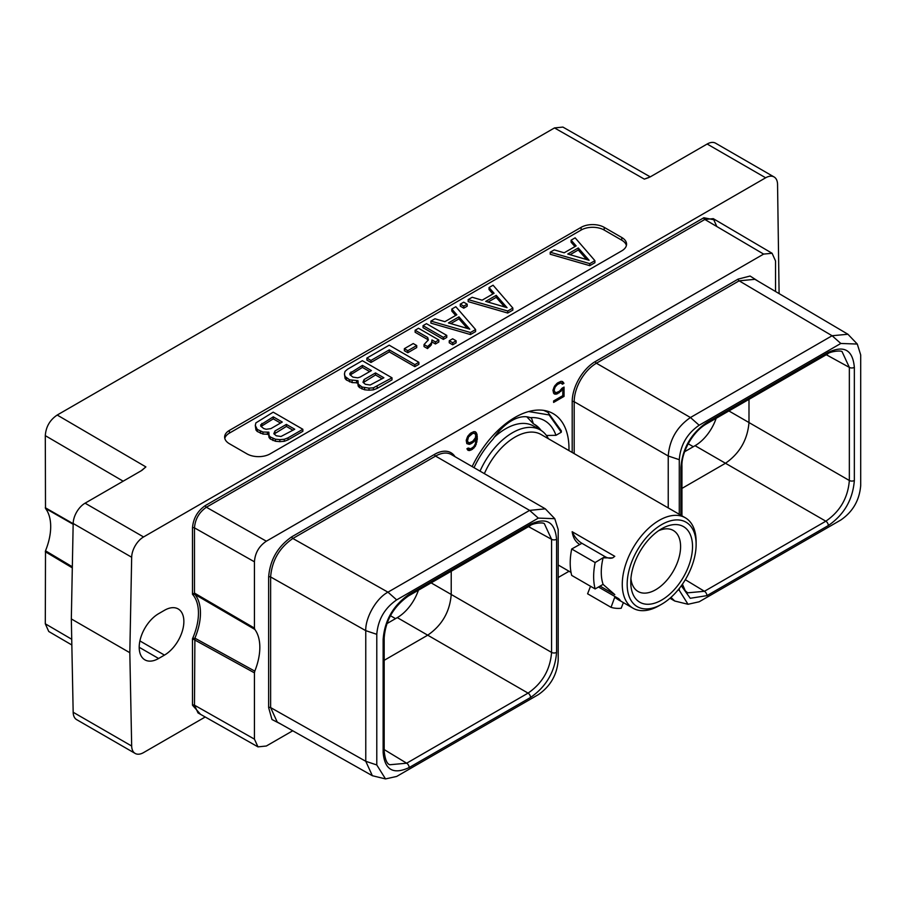<?xml version="1.0" encoding="UTF-8"?>
<svg xmlns="http://www.w3.org/2000/svg" width="906" height="906" viewBox="0 0 906 906"><rect width="100%" height="100%" fill="white"/><g stroke="black" fill="none" stroke-linecap="round" stroke-linejoin="round"><path stroke-width="1.36" d="M71.846 644.993L48.754 631.493L45.3 623.804L45.504 550.791A49.49 28.573 120 0 0 45.504 508.436L45.3 435.65C45.9 426.839 49.875 419.965 57.203 415.039L145.889 466.907L141.914 470.361L85.073 503.181L143.567 536.952L765.661 177.791L707.156 144.02L650.315 176.84L644.347 179.128L554.495 127.927L562.886 127.078L650.259 176.874M554.495 127.927L57.203 415.039M45.504 508.436L73.159 524.28M45.3 507.734L73.171 523.691M71.325 618.934L129.818 652.705L131.676 746.034A16.829 9.717 120 0 0 135.153 753.43L76.659 719.647A16.829 9.717 -60 0 1 73.171 712.263L71.325 618.934L73.171 523.475A16.829 9.717 -60 0 1 85.073 503.181M621.788 250.837A16.331 9.434 0 0 0 626.567 244.167A16.331 9.434 0 0 0 621.788 237.508L604.2 227.349A16.331 9.434 0 0 0 581.108 227.349L229.411 430.395A16.331 9.434 0 0 0 224.631 437.066A16.331 9.434 0 0 0 229.411 443.736L246.998 453.883A16.331 9.434 0 0 0 270.09 453.883L621.788 250.837M707.156 144.02A16.829 9.717 -60 0 1 715.57 143.182L774.075 176.953A16.829 9.717 120 0 0 765.661 177.791M205.22 716.997L143.567 752.592A16.829 9.717 120 0 1 135.153 753.43M72.31 567.847L45.3 551.72M72.333 566.794L45.504 550.791M129.818 652.705L131.676 557.247A16.829 9.717 120 0 1 143.567 536.952M779.103 293.601L777.552 184.348A16.829 9.717 120 0 0 774.075 176.953M164.462 610.304L158.607 613.69A27.44 15.844 120 0 0 140.679 637.869A27.44 15.844 120 0 0 144.881 659.851A27.44 15.844 120 0 0 158.607 658.492L164.462 655.106A27.44 15.844 120 0 0 182.389 630.927A27.44 15.844 120 0 0 178.188 608.945A27.44 15.844 120 0 0 164.462 610.304M715.785 220.135L703.837 217.746L205.39 505.525C197.553 510.927 193.261 518.379 192.491 527.858L192.491 594.313L194.892 594.427L194.473 593.079L192.491 594.313A48.075 27.758 120 0 1 192.491 638.741L192.491 705.196L200.532 714.347M257.972 746.872L254.439 739.137L254.439 672.852L192.491 638.741L194.892 638.164L194.473 705.185L198.006 712.909L257.972 746.872L266.341 746.012L292.729 730.78M775.536 291.494L775.536 260.962L772.093 253.272L763.633 254.088L704.834 219.467L206.387 507.247C199.161 512.23 195.186 519.093 194.473 527.858L194.473 593.079L254.439 628.096L254.801 629.398A49.49 28.573 -60 0 1 254.801 671.131L254.439 672.852M558.198 577.507L569.036 571.256M254.439 628.096L254.439 561.811C255.05 553 259.014 546.125 266.341 541.199L763.633 254.088M472.139 466.579A76.342 44.077 -60 0 1 553.158 413.623A76.342 44.077 -60 0 1 568.979 448.572A76.342 44.077 -60 0 1 568.945 450.588M562.06 388.21L559.489 391.199L556.216 392.694L554.54 391.686L554.212 389.886L555.208 386.953L557.541 384.427L560.803 382.921L562.433 384.223L563.94 383.351L562.513 381.528L560.984 381.335L557.575 382.932L554.506 386.16L552.977 390.293L553.589 393.17L554.506 394.087L557.575 393.759L562.819 389.082L562.819 395.639L553.611 400.95L553.611 402.423L564.053 396.386L564.053 387.066L562.06 388.21M466.828 443.623L469.285 444.37L470.826 443.849L473.917 441.709L476.069 438.776L475.412 443.736L473.747 446.669L470.78 448.776L468.175 448.028L466.918 448.753L468.074 450.361L469.602 450.554L472.377 449.319L475.446 446.103L477.303 439.172L476.986 434.178L475.446 431.8L473.917 431.596L470.826 433.023L467.756 436.239L466.216 440.384L466.828 443.623M758.639 281.517L750.1 276.036L738.13 279.105L595.412 361.494A32.831 18.958 120 0 0 572.196 401.709L572.196 452.468M280.996 724.154L271.97 719.5L268.64 707.597L268.64 576.963C270.011 559.885 277.757 546.488 291.857 536.76L434.563 454.359A32.831 18.958 -60 0 1 455.039 456.703M254.801 671.131L194.892 638.164A49.49 28.573 -60 0 0 194.892 594.427L254.801 629.398M679.285 588.447L679.285 590.316L688.016 604.279L699.16 601.788L840.813 520.01C852.818 511.777 859.443 500.293 860.7 485.571L860.7 354.937L857.291 344.054L840.813 343.465L699.16 425.242C687.088 433.566 680.463 445.05 679.285 459.682L679.285 514.291M680.904 515.231L680.904 467.507C682.445 448.357 691.119 433.328 706.929 422.434L828.322 352.343C844.143 344.993 852.818 349.999 854.347 367.372L854.347 480.474C852.806 499.625 844.132 514.653 828.322 525.548L706.929 595.638L690.247 598.288L681.323 585.752M857.291 344.054L847.925 334.246L832.104 335.741L690.451 417.519C676.952 426.839 669.545 439.67 668.232 456.001L668.232 507.915M670.961 597.371L674.744 601.018L688.016 604.279M847.925 334.246L754.913 279.32L739.126 280.826L596.408 363.227A31.416 18.143 120 0 0 574.189 401.709L574.189 453.623M854.347 480.474A3.567 2.061 180 0 1 849.341 480.497C847.959 497.79 840.134 511.358 825.83 521.199L704.438 591.29L687.631 592.83L685.287 590.78L682.411 584.211M716.17 418.3A33.239 19.196 -60 0 1 695.061 445.695L684.676 451.698M828.322 352.343A3.567 2.061 60 0 1 827.586 353.974C829.149 351.63 842.353 349.818 842.263 352.06L849.341 367.383L849.341 480.497L748.99 422.558L748.99 399.353M728.9 410.95L748.99 422.547C747.518 439.795 739.681 453.362 725.48 463.26L695.061 445.695M681.946 488.402L725.48 463.26L825.83 521.199A3.567 2.061 -120 0 1 828.322 525.548M530.554 524.257C546.363 516.907 555.038 521.913 556.578 539.285L556.578 652.388C555.038 671.527 546.363 686.555 530.554 697.461L409.161 767.552C393.351 774.902 384.676 769.896 383.136 752.524L383.136 639.421C384.665 620.282 393.34 605.253 409.161 594.347L530.554 524.257A3.567 2.061 60 0 1 529.817 525.888C532.456 523.17 544.042 521.89 544.495 523.974L551.573 539.308L551.573 652.411C550.191 669.704 542.354 683.283 528.062 693.113L397.292 617.62A33.239 19.196 120 0 0 418.402 590.214M397.292 617.62L386.907 623.611M538.323 694.653C550.384 686.329 557.02 674.857 558.198 660.214L558.198 529.58L554.789 518.696L538.323 518.107L396.669 599.885C384.665 608.13 378.029 619.602 376.783 634.325L376.783 764.958L385.526 778.922L396.669 776.442L538.323 694.653M554.789 518.696L545.321 508.832L529.614 510.384L387.961 592.173C375.945 598.413 365.231 618.198 365.764 630.655L365.775 761.3L372.355 775.717L385.526 778.922M376.783 634.325L365.764 630.655L270.622 576.952C271.936 560.621 279.342 547.79 292.853 538.481L435.56 456.092A31.416 18.143 -60 0 1 451.279 454.529L545.321 508.832M372.355 775.717L277.225 722.025L270.622 707.586L270.622 576.952A1.404 0.815 -0 0 0 268.64 576.963M530.554 697.461A3.567 2.061 -120 0 0 528.062 693.113L406.669 763.203L389.863 764.743C386.941 763.985 385.05 759.421 384.178 751.074L384.178 637.971C385.503 620.508 393.589 606.51 408.413 595.978L529.817 525.888A3.567 2.061 60 0 1 529.795 525.899M409.161 767.552A3.567 2.061 -120 0 0 406.669 763.203L384.178 749.579M556.578 652.388A3.567 2.061 180 0 1 551.573 652.411L451.222 594.472C449.84 611.765 442.003 625.333 427.711 635.185L384.178 660.315M451.222 571.267L451.222 594.472L431.12 582.864M556.578 539.285A3.567 2.061 180 0 1 551.573 539.308L528.526 526.635M564.053 396.386L562.875 395.718L562.875 387.734M553.611 401.064L562.875 395.718M562.819 389.082L561.845 388.527M560.984 391.426L559.919 390.814M559.444 392.683L558.277 392.004L558.753 391.619M557.575 393.759L556.409 393.091L558.277 392.004M556.035 394.291L554.868 393.612L556.409 393.091M553.894 393.487L554.868 393.612M563.441 382.445L561.947 381.46M563.94 383.351L562.264 381.777M561.856 383.193L562.773 382.672M561.822 383.136L560.803 382.921M559.489 383.295L558.311 382.626L559.636 382.253M557.541 384.427L556.488 383.816M557.099 383.329L558.311 382.626M556.216 385.582L555.344 385.073M555.208 386.953L554.359 386.466M554.54 388.515L553.645 387.995M554.212 389.886L553.249 389.331M554.212 390.701L553.045 390.033L554.54 391.686M555.208 392.479L553.373 391.007M476.363 432.717L474.88 431.72M476.986 434.178L475.197 432.037M477.303 436.579L476.126 435.911L475.809 433.51M477.303 439.172L476.126 438.504L476.126 435.911M476.986 441.935L475.888 441.301M476.363 444.121L475.446 443.589M475.446 446.103L474.54 445.571M473.917 448.062L472.909 447.485M472.377 449.319L471.211 448.64L471.686 448.255M471.143 450.033L469.976 449.353L471.211 448.64M469.602 450.554L468.436 449.874L469.976 449.353M467.462 449.75L468.436 449.874M468.776 448.753L467.847 448.221M476.069 438.776L475.14 438.244M473.917 441.709L472.898 441.12M472.377 442.955L471.211 442.275L471.686 441.89M470.826 443.849L469.648 443.17L471.211 442.275M469.285 444.37L468.119 443.702L469.648 443.17M466.794 443.521L468.119 443.702M468.47 442.57L467.462 441.165L468.459 437.032L472.739 433.385L474.744 433.408L475.741 435.186L475.412 437.768L472.739 441.279L469.455 442.774L466.624 441.482L466.284 440.157M470.35 433.408L472.57 432.524L474.744 433.408M467.79 442.162L466.624 441.482M467.462 441.165L466.284 440.486M467.462 439.976L466.499 439.421M467.79 438.606L466.896 438.085M468.459 437.032L467.609 436.545M469.455 435.673L468.595 435.174M470.463 434.699L469.467 434.121M472.739 433.385L471.573 432.706M473.747 433.193L472.57 432.524M626.397 245.526A16.331 9.434 0 0 0 621.788 240.215L604.2 230.056A16.331 9.434 0 0 0 581.108 230.056L229.411 433.113A16.331 9.434 0 0 0 224.801 438.425M550.225 252.219L550.225 254.246L589.772 265.662L594.914 262.695L594.914 260.668L575.14 237.836L571.108 240.169L576.148 245.9L564.189 252.797L554.268 249.886L550.225 252.219L589.772 263.635L594.914 260.668M571.108 240.169L571.108 242.196L574.959 246.579M268.38 432.989L269.059 437.564L270.362 439.048L275.458 441.267L279.863 441.652L284.269 441.313L288.006 439.886L302.853 431.313L302.853 429.285L273.193 412.162L255.877 422.898L255.288 425.435L257.259 429.455L262.989 432.037L268.844 432.151L269.059 435.537L270.362 437.009L275.458 439.229L279.863 439.625L284.269 439.285L288.006 437.858L302.853 429.285M255.288 425.435L255.968 430.01L257.259 431.483L262.989 434.065L268.38 434.268M468.164 299.592L468.164 301.63L507.711 313.046L512.853 310.079L512.853 308.051L493.079 285.209L489.036 287.542L494.087 293.272L482.128 300.18L472.196 297.27L468.164 299.592L507.711 311.007L512.853 308.051M489.036 287.542L489.036 289.569L492.898 293.963M460.293 304.144L460.293 306.171L463.77 308.176L467.168 306.205L467.168 304.178L463.702 302.174L460.293 304.144L463.77 306.149L467.168 304.178M430.916 321.098L430.916 323.136L470.463 334.552L475.605 331.585L475.605 329.546L455.831 306.715L451.8 309.048L456.839 314.778L444.88 321.675L434.959 318.776L430.916 321.098L470.463 332.513L475.605 329.546M451.8 309.048L451.8 311.075L455.65 315.458M423.045 325.639L423.045 327.678L443.351 339.399L446.76 337.428L446.76 335.401L426.454 323.68L423.045 325.639L443.351 337.372L446.76 335.401M449.24 340.769L449.24 342.796L452.706 344.801L456.114 342.83L456.114 340.803L452.649 338.799L449.24 340.769L452.706 342.762L456.114 340.803M431.947 341.981L435.424 343.986L438.821 342.015L438.821 339.988L418.515 328.266L415.118 330.226L415.118 332.253L427.7 339.524L427.983 340.565M415.118 330.226L427.7 337.496L428.345 339.909L424.042 344.54L424.042 346.579L427.519 348.584L431.358 344.869L431.935 339.943L435.424 341.947L438.821 339.988M404.348 348.685L404.348 350.713L407.813 352.717L416.715 347.576L416.715 345.548L413.238 343.544L404.348 348.685L407.813 350.69L416.715 345.548M366.873 358.074L366.873 360.101L370.973 362.468L389.286 351.89L414.857 366.658L418.866 364.337L418.866 362.309L389.206 345.186L366.873 358.074L370.973 360.441L389.286 349.863L414.857 364.62L418.866 362.309M357.53 381.517L358.21 386.103L359.501 387.575L364.608 389.795L369.002 390.18L373.408 389.852L377.156 388.414L392.004 379.852L392.004 377.813L362.343 360.69L347.496 369.263L345.016 371.426L344.439 373.974L345.107 376.511L349.58 379.818L357.995 380.69L358.21 384.076L362.049 387.021L369.002 388.153L373.408 387.813L392.004 377.813M344.439 373.974L345.107 378.538L346.409 380.01L352.128 382.592L357.53 382.808M589.772 265.662L589.772 263.635M589.104 260.282L567.756 254.02L578.266 247.961L589.104 260.282M570.089 254.711L578.266 249.988L586.703 259.58M578.266 249.988L578.266 247.961M267.417 434.45L267.417 432.422M262.989 434.065L262.989 432.037M260.441 433.317L260.441 431.279M257.259 431.483L257.259 429.455M255.968 430.01L255.968 427.983M288.006 439.886L288.006 437.858M284.269 441.313L284.269 439.285M279.863 441.652L279.863 439.625M275.458 441.267L275.458 439.229M272.91 440.52L272.91 438.481M270.362 439.048L270.362 437.009M269.059 437.564L269.059 435.537M294.744 429.24L280.985 436.488L276.239 435.775L273.839 433.702L274.971 430.984L286.375 424.404L294.744 429.24M263.771 428.572L260.735 426.148L260.713 424.789L273.272 416.839L282.276 422.037L270.883 428.617L266.171 429.274L263.771 428.572M274.11 434.019L286.375 426.432L292.989 430.259M286.375 426.432L286.375 424.404M274.971 433.011L274.971 430.984M261.019 426.466L273.272 418.866L280.52 423.057M261.879 425.446L261.879 423.419M273.272 418.866L273.272 416.839M507.711 313.046L507.711 311.007M507.043 307.666L485.695 301.404L496.205 295.333L507.043 307.666M488.028 302.083L496.205 297.372L504.642 306.953M496.205 297.372L496.205 295.333M463.77 308.176L463.77 306.149M470.463 334.552L470.463 332.513M469.795 329.161L448.447 322.91L458.957 316.84L469.795 329.161M450.78 323.589L458.957 318.867L467.394 328.459M458.957 318.867L458.957 316.84M443.351 339.399L443.351 337.372M452.706 344.801L452.706 342.762M427.7 339.524L427.7 337.496M435.424 343.986L435.424 341.947M431.358 344.869L431.947 341.03M430.124 346.307L430.124 344.28L431.358 342.83M427.519 348.584L427.519 346.556L430.124 344.28M424.042 344.54L427.519 346.556M407.813 352.717L407.813 350.69M414.857 366.658L414.857 364.62M389.286 351.89L389.286 349.863M370.973 362.468L370.973 360.441M356.556 382.989L356.556 380.962M352.128 382.592L352.128 380.565M349.58 381.845L349.58 379.818M346.409 380.01L346.409 377.983M345.107 378.538L345.107 376.511M377.156 388.414L377.156 386.386M373.408 389.852L373.408 387.813M369.002 390.18L369.002 388.153M364.608 389.795L364.608 387.768M362.049 389.048L362.049 387.021M359.501 387.575L359.501 385.548M358.21 386.103L358.21 384.076M383.895 377.768L370.135 385.027L365.39 384.303L362.978 382.241L364.121 379.512L375.514 372.932L383.895 377.768M352.921 377.111L349.886 374.676L349.863 373.317L362.423 365.378L371.426 370.577L360.022 377.145L357.666 377.825L352.921 377.111M363.261 382.559L375.514 374.959L382.139 378.787M375.514 374.959L375.514 372.932M364.121 381.539L364.121 379.512M350.169 374.993L362.423 367.406L369.659 371.585M351.03 373.985L351.03 371.958M362.423 367.406L362.423 365.378M623.373 602.626L621.199 608.243A63.001 36.376 -60 0 1 611.04 607.337L587.598 593.792L590.519 586.261M598.481 587.009L618.707 598.685C622.06 601.958 620.723 601.505 614.721 597.303L611.04 607.337M659.194 605.638A52.22 30.147 120 0 0 659.206 605.638L661.652 604.234A48.765 28.154 -60 0 1 627.167 584.325A48.765 28.154 -60 0 1 661.652 524.597A48.765 28.154 120 0 1 696.125 544.506A48.765 28.154 120 0 1 661.652 604.234L659.194 605.638A52.22 30.147 -60 0 1 633.09 608.232A52.22 30.147 -60 0 1 625.083 566.386A52.22 30.147 -60 0 1 659.194 520.361A52.22 30.147 120 0 1 685.31 517.779L541.12 434.529A52.22 30.147 120 0 0 515.004 437.111A52.22 30.147 -60 0 0 484.37 473.634M581.924 543.294L571.697 549.002L595.14 562.535L602.909 557.847L612.603 557.915L614.789 556.329L572.162 531.72A16.75 9.672 -120 0 0 581.924 543.294L605.027 556.635A16.75 9.672 -120 0 0 613.068 557.632M579.817 544.517C575.604 542.003 573.056 537.745 572.162 531.72M571.697 549.002A63.001 36.376 -60 0 0 571.697 575.401L595.14 588.934L603.09 584.347A52.22 30.147 -60 0 1 603.09 557.949M602.909 584.245L614.789 594.608L600.055 586.103M618.707 598.685L620.384 600.893L633.09 608.232M696.125 544.506L696.125 541.686A52.22 30.147 120 0 0 685.31 517.779M661.652 600.066A43.669 25.209 120 0 0 692.524 546.59A43.669 25.209 120 0 0 661.652 528.764L661.652 528.764A43.669 25.209 120 0 0 630.769 582.241A43.669 25.209 120 0 0 661.652 600.066M630.927 578.515A35.232 20.34 120 0 0 638.062 591.482A35.232 20.34 120 0 0 655.684 589.738A35.232 20.34 120 0 0 678.696 558.696A35.232 20.34 120 0 0 673.294 530.463A35.232 20.34 120 0 0 658.503 530.757M526.816 416.817L533.374 423.804L531.55 418.164L530.304 417.655A41.45 23.93 120 0 0 492.989 439.206A65.979 38.097 120 0 0 474.031 467.666M543.702 410.373L547.904 412.309L561.335 430.848L561.29 432.23L549.104 414.937L528.628 411.55M546.986 436.296A74.858 43.216 120 0 0 546.975 435.469M530.304 417.666A65.979 38.097 -60 0 1 555.944 435.322L546.42 435.48M555.944 435.322L561.29 432.23M539.523 429.489A57.701 33.307 120 0 0 533.872 424.042M548.402 438.731A55.787 32.208 120 0 0 540.372 429.976L533.521 426.024A55.787 32.208 120 0 0 505.627 428.787A55.787 32.208 -60 0 0 494.359 437.19M533.374 423.804A57.701 33.307 -60 0 1 534.631 424.461A57.701 33.307 -60 0 1 541.063 430.395M480.033 471.131A55.787 32.208 -60 0 1 512.479 432.74A55.787 32.208 120 0 1 540.372 429.976M595.14 588.934A63.001 36.376 -60 0 1 595.14 562.535M693.305 446.715L688.209 443.77M45.3 435.65L123.159 481.188M145.889 466.907L141.132 470.814M648.843 177.553L644.347 179.128M71.733 639.262L45.3 623.804M131.676 746.034L73.171 712.263M73.171 523.475L131.676 557.247M164.462 655.106L139.898 640.927M139.207 647.292L158.607 658.492M192.491 705.196A1.404 0.815 180 0 1 194.473 705.185L254.439 739.137M192.491 527.858A1.404 0.815 180 0 1 194.473 527.858L254.439 561.811M205.39 505.525A1.404 0.815 -120 0 0 206.387 507.247L266.341 541.199M703.837 217.746A1.404 0.815 -120 0 0 704.834 219.467L713.282 218.663L716.725 226.341M706.929 422.434A3.567 2.061 60 0 1 706.182 424.065L827.586 353.974M840.813 343.465L832.104 335.741L739.126 280.826A1.404 0.815 -120 0 1 738.13 279.105M699.16 425.242L690.451 417.519L596.408 363.227A1.404 0.815 -120 0 1 595.412 361.494M679.285 459.682L668.232 456.001L574.189 401.709A1.404 0.815 180 0 0 572.196 401.709M679.285 590.316L678.096 589.919M706.929 595.638A3.567 2.061 -120 0 0 704.438 591.29L685.31 579.704M680.904 467.507A3.567 2.061 0 0 0 681.946 466.046C681.255 453.646 691.708 432.434 706.182 424.065M854.347 367.372A3.567 2.061 180 0 1 849.341 367.383L826.295 354.722M395.526 618.628L390.441 615.695M383.136 752.524A3.567 2.061 0 0 0 384.178 751.074M383.136 639.421A3.567 2.061 0 0 0 384.178 637.971M538.323 518.107L529.614 510.384L435.56 456.092A1.404 0.815 60 0 1 434.563 454.359M396.669 599.885L387.961 592.173L292.853 538.481A1.404 0.815 60 0 1 291.857 536.76M376.783 764.958L365.775 761.3L270.622 707.586A1.404 0.815 0 0 0 268.64 707.597M409.161 594.347A3.567 2.061 60 0 1 408.413 595.978M621.788 237.508L621.788 240.215M229.411 430.395L229.411 433.113M581.108 227.349L581.108 230.056M604.2 227.349L604.2 230.056M614.721 597.303L615.015 596.544M605.027 556.635L602.909 557.847M772.093 253.272L713.282 218.663M674.744 601.018L669.964 598.254M681.946 515.831L681.946 466.046M571.018 572.399L558.198 564.993M544.902 410.577L547.904 412.309"/></g></svg>
